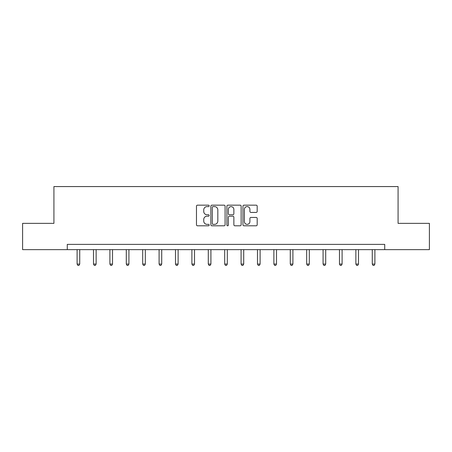 <?xml version="1.0" encoding="UTF-8"?>
<svg xmlns="http://www.w3.org/2000/svg" width="452" height="452" viewBox="0 0 452 452"><rect width="100%" height="100%" fill="white"/><g stroke="black" fill="none" stroke-linecap="round" stroke-linejoin="round"><path stroke-width="0.68" d="M209.18 205.88A0.723 0.723 0 0 0 208.462 205.163L197.496 205.163A1.034 1.034 0 0 0 196.467 206.191L196.467 224.763A1.034 1.034 0 0 0 197.496 225.797L208.462 225.797A0.723 0.723 0 0 0 209.18 225.073A0.723 0.723 0 0 0 208.462 224.35L207.039 224.35A3.3 3.3 0 0 1 203.739 221.051L203.739 219.502A3.3 3.3 0 0 1 207.039 216.203L208.462 216.203A0.723 0.723 0 0 0 209.18 215.48A0.723 0.723 0 0 0 208.462 214.756L207.039 214.756A3.3 3.3 0 0 1 203.739 211.451L203.739 209.909A3.3 3.3 0 0 1 207.039 206.604L208.462 206.604A0.723 0.723 0 0 0 209.18 205.88M256.154 212.434A1.034 1.034 0 0 0 257.188 211.4L257.188 206.191A1.034 1.034 0 0 0 256.154 205.163L243.978 205.163A1.034 1.034 0 0 0 242.944 206.191L242.944 224.763A1.034 1.034 0 0 0 243.978 225.797L256.154 225.797A1.034 1.034 0 0 0 257.188 224.763L257.188 218.469A1.034 1.034 0 0 0 256.154 217.44L250.945 217.44A1.034 1.034 0 0 0 249.911 218.469L249.911 221.593A2.763 2.763 0 0 1 247.154 224.35A2.763 2.763 0 0 1 244.391 221.593L244.391 209.366A2.763 2.763 0 0 1 247.154 206.604A2.763 2.763 0 0 1 249.911 209.366L249.911 211.4A1.034 1.034 0 0 0 250.945 212.434L256.154 212.434M67.275 249.64L22.6 249.64L22.6 223.361L53.924 223.361L53.924 186.569L398.076 186.569L398.076 223.361L429.4 223.361L429.4 249.64L384.725 249.64L384.725 244.385L67.275 244.385L67.275 249.64L384.725 249.64M225.096 206.191A1.034 1.034 0 0 0 224.068 205.163L211.892 205.163A1.034 1.034 0 0 0 210.858 206.191L210.858 224.763A1.034 1.034 0 0 0 211.892 225.797L224.068 225.797A1.034 1.034 0 0 0 225.096 224.763L225.096 206.191M227.932 205.163L240.108 205.163A1.034 1.034 0 0 1 241.142 206.191L241.142 224.763A1.034 1.034 0 0 1 240.108 225.797L234.899 225.797A1.034 1.034 0 0 1 233.865 224.763L233.865 217.231A1.034 1.034 0 0 0 232.837 216.203L229.379 216.203A1.034 1.034 0 0 0 228.345 217.231L228.345 225.073A0.723 0.723 0 0 1 227.627 225.797A0.723 0.723 0 0 1 226.904 225.073L226.904 206.191A1.034 1.034 0 0 1 227.932 205.163M213.028 206.604A0.723 0.723 0 0 0 212.304 207.327L212.304 223.627A0.723 0.723 0 0 0 213.028 224.35L214.519 224.35A3.3 3.3 0 0 0 217.824 221.051L217.824 209.909A3.3 3.3 0 0 0 214.519 206.604L213.028 206.604M233.865 209.417A2.763 2.763 0 0 0 231.108 206.654A2.763 2.763 0 0 0 228.345 209.417L228.345 213.723A1.034 1.034 0 0 0 229.379 214.756L232.837 214.756A1.034 1.034 0 0 0 233.865 213.723L233.865 209.417M77.106 249.64L77.106 264.064L79.733 264.064L79.733 249.64M79.733 264.064L78.942 265.431L77.891 265.431L77.106 264.064M93.502 249.64L93.502 264.064L96.129 264.064L96.129 249.64M96.129 264.064L95.338 265.431L94.287 265.431L93.502 264.064M109.898 249.64L109.898 264.064L112.525 264.064L112.525 249.64M112.525 264.064L111.74 265.431L110.689 265.431L109.898 264.064M126.294 249.64L126.294 264.064L128.927 264.064L128.927 249.64M128.927 264.064L128.136 265.431L127.085 265.431L126.294 264.064M142.696 249.64L142.696 264.064L145.324 264.064L145.324 249.64M145.324 264.064L144.533 265.431L143.482 265.431L142.696 264.064M159.093 249.64L159.093 264.064L161.72 264.064L161.72 249.64M161.72 264.064L160.935 265.431L159.884 265.431L159.093 264.064M175.489 249.64L175.489 264.064L178.122 264.064L178.122 249.64M178.122 264.064L177.331 265.431L176.28 265.431L175.489 264.064M191.891 249.64L191.891 264.064L194.518 264.064L194.518 249.64M194.518 264.064L193.727 265.431L192.676 265.431L191.891 264.064M208.287 249.64L208.287 264.064L210.914 264.064L210.914 249.64M210.914 264.064L210.129 265.431L209.078 265.431L208.287 264.064M224.684 249.64L224.684 264.064L227.316 264.064L227.316 249.64M227.316 264.064L226.525 265.431L225.475 265.431L224.684 264.064M241.085 249.64L241.085 264.064L243.713 264.064L243.713 249.64M243.713 264.064L242.922 265.431L241.871 265.431L241.085 264.064M257.482 249.64L257.482 264.064L260.109 264.064L260.109 249.64M260.109 264.064L259.324 265.431L258.273 265.431L257.482 264.064M273.878 249.64L273.878 264.064L276.511 264.064L276.511 249.64M276.511 264.064L275.72 265.431L274.669 265.431L273.878 264.064M290.28 249.64L290.28 264.064L292.907 264.064L292.907 249.64M292.907 264.064L292.116 265.431L291.065 265.431L290.28 264.064M306.676 249.64L306.676 264.064L309.304 264.064L309.304 249.64M309.304 264.064L308.518 265.431L307.467 265.431L306.676 264.064M323.073 249.64L323.073 264.064L325.706 264.064L325.706 249.64M325.706 264.064L324.915 265.431L323.864 265.431L323.073 264.064M339.475 249.64L339.475 264.064L342.102 264.064L342.102 249.64M342.102 264.064L341.311 265.431L340.26 265.431L339.475 264.064M355.871 249.64L355.871 264.064L358.498 264.064L358.498 249.64M358.498 264.064L357.713 265.431L356.662 265.431L355.871 264.064M372.267 249.64L372.267 264.064L374.894 264.064L374.894 249.64M374.894 264.064L374.109 265.431L373.058 265.431L372.267 264.064"/></g></svg>
